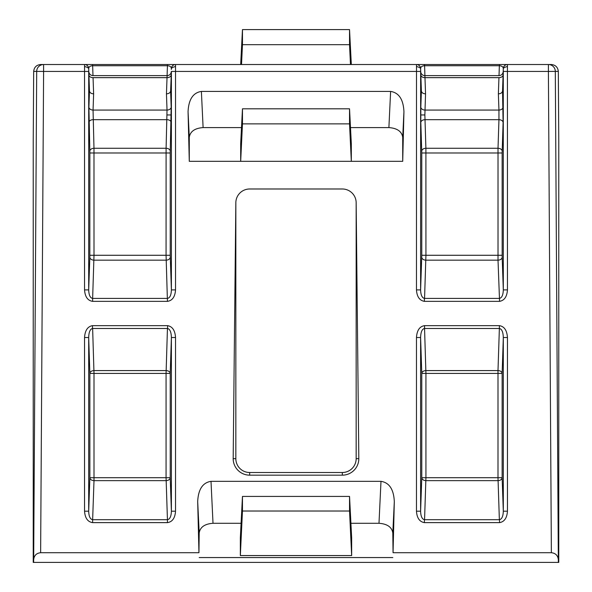 <?xml version="1.0" encoding="UTF-8"?>
<svg xmlns="http://www.w3.org/2000/svg" width="592" height="592" viewBox="0 0 592 592"><rect width="100%" height="100%" fill="white"/><g stroke="black" fill="none" stroke-linecap="round" stroke-linejoin="round"><path stroke-width="0.89" d="M424.442 65.734L424.457 65.734C422.074 65.882 420.786 66.807 420.609 68.524L421.393 90.998C421.704 92.729 423.088 93.684 425.544 93.854L424.864 114.959L425.9 148.274L425.929 255.278L424.56 298.412L499.463 298.412C501.846 297.894 503.133 295.06 503.311 289.902L503.281 69.405L502.527 90.998L503.096 122.5L502.142 152.988L502.171 257.231L503.311 289.902L507.455 289.902C506.989 296.703 504.354 300.514 499.567 301.343L498.02 260.162L498.02 148.274A4.151 2.827 -178.1 0 1 502.164 151.101M197.691 501.587C198.261 489.369 202.708 482.621 211.011 481.333L213.009 523.284C204.677 523.905 200.066 527.161 199.193 533.059L197.691 501.587L198.949 552.721L40.633 552.721C36.475 553.15 34.158 555.444 33.677 559.588L33.64 562.4L33.233 562.4L33.233 140.585L33.677 71.395C34.158 67.244 36.475 64.95 40.633 64.521L507.455 64.521L499.567 64.521L499.463 65.734L499.359 64.521M424.457 298.412L424.36 301.343C419.565 300.514 416.931 296.703 416.465 289.902L420.609 289.902C420.786 295.06 422.074 297.894 424.457 298.412L424.36 301.343M171.169 74.858A4.151 2.93 2 0 1 167.025 77.648L167.136 75.621A4.151 4.151 0 0 0 171.28 71.617M167.092 75.621L167.44 65.734C169.882 65.845 171.199 66.778 171.391 68.524L171.362 69.405L171.391 68.524A4.151 4.151 0 0 1 175.535 64.521L175.535 289.902C175.04 296.829 172.339 300.647 167.44 301.35L166.071 255.278L166.1 148.274L167.025 110.068A4.151 2.93 178 0 0 171.169 107.13L170.222 152.988L170.222 255.278L171.391 289.902L171.391 71.432L170.607 90.998L171.169 107.13M420.831 74.858A4.151 2.93 178 0 0 424.975 77.648L425.544 93.854M503.2 71.617C502.874 74.052 501.491 75.384 499.056 75.621L424.864 75.621A4.151 4.151 0 0 1 420.72 71.617M424.864 75.621L424.975 77.648L498.945 77.648A4.151 2.93 -178 0 0 503.089 74.858M416.465 289.902L416.494 66.548C419.558 67.207 420.942 68.161 420.638 69.405L420.609 289.902L421.778 255.278L421.778 152.988L420.823 122.5A4.151 2.827 178.1 0 1 424.967 119.673L498.952 119.673L498.945 110.068A4.151 2.93 178 0 0 503.089 107.13M167.44 301.35L92.641 301.35C87.742 300.647 85.041 296.829 84.545 289.902L88.689 289.902L89.829 257.231L89.858 152.988L88.911 107.13A4.151 2.93 -178 0 0 93.055 110.068L93.98 148.274L94.002 255.278L92.641 298.412L167.44 298.412C169.882 297.991 171.199 295.156 171.391 289.902L175.535 289.902M88.689 337.514C88.852 332.068 90.132 329.063 92.544 328.486L92.448 325.659C87.653 326.503 85.011 330.454 84.545 337.514L88.689 337.514L88.689 511.185L89.858 477.7L89.858 373.419A4.151 2.827 178.1 0 1 94.002 370.585L166.071 370.585A4.151 2.827 -178.1 0 1 170.222 373.419L170.222 477.7A4.151 2.93 -2 0 1 166.071 480.637L94.002 480.637A4.151 2.93 2 0 1 89.858 477.7L166.071 477.7L166.071 373.419L94.002 373.419L94.002 480.637L92.641 519.695C90.176 519.243 88.859 516.409 88.689 511.185L84.545 511.185C85.041 518.111 87.742 521.922 92.641 522.625L92.641 519.695L167.44 519.695L166.071 477.7L170.222 477.7L171.391 511.185C171.214 516.409 169.897 519.243 167.44 519.695L167.44 522.625C172.339 521.922 175.04 518.111 175.535 511.185L171.391 511.185L171.391 337.514L175.535 337.514C175.069 330.454 172.427 326.503 167.632 325.659L167.536 328.486C169.948 329.063 171.229 332.068 171.391 337.514L170.222 373.419L166.071 373.419L167.447 328.486L92.633 328.486L94.002 373.419L89.858 373.419L88.689 337.514M503.311 511.185C503.148 516.305 501.868 519.14 499.463 519.695L499.567 522.625C504.354 521.796 506.989 517.978 507.455 511.185L503.311 511.185L503.311 337.514L502.142 373.419L502.142 477.7A4.151 2.93 -2 0 1 497.998 480.637L425.929 480.637A4.151 2.93 2 0 1 421.778 477.7L421.778 373.419A4.151 2.827 178.1 0 1 425.929 370.585L497.998 370.585A4.151 2.827 -178.1 0 1 502.142 373.419L425.929 373.419L425.929 477.7L497.998 477.7L497.998 370.585L499.367 328.486C501.824 328.967 503.141 331.979 503.311 337.514L507.455 337.514C506.959 330.336 504.266 326.384 499.367 325.659L499.367 328.486L424.553 328.486L425.929 373.419L421.778 373.419L420.609 337.514C420.779 331.979 422.096 328.967 424.553 328.486L424.553 325.659C419.654 326.384 416.96 330.336 416.465 337.514L420.609 337.514L420.609 511.185L416.465 511.185C416.931 517.978 419.565 521.796 424.36 522.625L424.457 519.695C422.052 519.14 420.771 516.305 420.609 511.185L421.778 477.7L425.929 477.7L424.56 519.695L499.359 519.695L497.998 477.7L502.142 477.7L503.311 511.185M188.064 111.673C188.633 99.456 193.073 92.7 201.384 91.42L203.108 127.591C194.768 128.212 190.165 131.468 189.285 137.366L188.064 111.673L189.285 161.327L402.715 161.327L402.715 137.366C401.835 131.468 397.232 128.212 388.892 127.591L390.616 91.42C398.927 92.7 403.367 99.456 403.936 111.673L402.715 161.327M201.384 91.42L390.616 91.42M249.669 475.161A16.487 16.487 0 0 1 233.181 458.659L235.838 202.819L235.838 458.674A13.831 13.831 0 0 0 249.669 472.505L249.669 475.161L342.331 475.161L342.331 472.505A13.831 13.831 0 0 0 356.162 458.674L358.819 458.659A16.487 16.487 0 0 1 342.331 475.161M235.838 202.819A13.831 13.831 0 0 1 249.669 188.989L342.331 188.989A13.831 13.831 0 0 1 356.162 202.819L358.819 458.659M211.011 481.333L380.989 481.333C389.292 482.621 393.739 489.369 394.309 501.587L393.051 552.721L392.807 533.059C391.934 527.161 387.323 523.905 378.991 523.284L380.989 481.333M507.455 64.521L507.425 66.548C504.362 67.207 502.978 68.161 503.281 69.405L503.311 68.524A4.151 4.151 0 0 1 507.455 64.521L551.367 64.521C555.525 64.95 557.842 67.244 558.323 71.395L555.311 71.395L558.323 559.588C557.842 555.444 555.525 553.15 551.367 552.721L393.051 552.721M213.016 64.521L240.678 64.521L242.468 29.6L349.532 29.6L351.322 64.521L378.984 64.521M233.181 458.659L235.838 458.674M356.162 202.819L356.162 458.674M351.663 555.555L351.663 537.95L349.539 496.429L242.461 496.429L240.337 537.95L240.337 555.555L351.663 555.555L349.539 511.022L349.539 496.429M213.009 523.284L241.085 523.284M350.915 523.284L378.991 523.284M198.949 552.721L199.193 533.059M199.193 557.56L392.807 557.56M203.108 127.591L241.506 127.591M350.494 127.591L388.892 127.591M189.285 161.327L189.285 137.366M349.532 108.81L242.468 108.81L240.678 143.73L240.678 161.327L242.468 123.883L349.532 123.883L349.532 108.81L351.322 143.73L351.322 161.327L349.532 123.883M558.323 559.588L558.36 562.4L33.64 562.4M558.36 562.4L558.767 562.4L558.767 140.585L558.323 71.395M249.669 472.505L342.331 472.505M420.638 69.405L420.609 68.524A4.151 4.151 0 0 0 416.465 64.521L416.494 66.548M88.689 68.354L89.473 90.998C89.784 92.729 91.168 93.684 93.625 93.854L93.055 110.068L167.025 110.068L166.456 93.854C168.912 93.684 170.296 92.729 170.607 90.998M242.468 108.81L242.468 123.883M242.461 496.429L242.461 511.022L240.337 555.555M242.461 511.022L349.539 511.022M349.532 29.6L349.532 44.674L350.479 64.521M349.532 44.674L242.468 44.674L241.521 64.521M242.468 44.674L242.468 29.6M507.425 66.548L507.455 289.902M84.545 289.902L84.545 64.521A4.151 4.151 0 0 1 88.689 68.524A4.151 4.151 0 0 0 84.545 64.521M92.626 65.734L92.641 65.734C90.199 65.853 88.881 66.778 88.689 68.524M169.29 66.023L170.281 66.519M501.106 65.986L502.231 66.541M420.609 68.354L420.609 68.509A4.151 4.151 0 0 0 416.465 64.521M88.911 74.858A4.151 2.93 178 0 0 93.055 77.648L93.625 93.854M421.748 257.231A4.151 2.93 -178 0 0 425.9 260.162L498.02 260.162A4.151 2.93 178 0 0 502.171 257.231M421.756 151.101A4.151 2.827 178.1 0 1 425.9 148.274L498.02 148.274L498.952 119.673A4.151 2.827 -178.1 0 1 503.096 122.5M420.823 122.5L420.831 107.13A4.151 2.93 -178 0 0 424.975 110.068L498.945 110.068L498.375 93.854C500.832 93.684 502.216 92.729 502.527 90.998M503.311 68.524C503.133 66.807 501.846 65.882 499.463 65.734M499.012 75.621L499.359 65.734L424.457 65.734L424.36 64.521M89.829 257.231A4.151 2.93 -178 0 0 93.98 260.162L166.1 260.162A4.151 2.93 178 0 0 170.252 257.231M89.836 151.101A4.151 2.827 178.1 0 1 93.98 148.274L166.1 148.274A4.151 2.827 -178.1 0 1 170.244 151.101M88.904 122.5A4.151 2.827 178.1 0 1 93.048 119.673L167.033 119.673A4.151 2.827 -178.1 0 1 171.177 122.5M84.575 66.548C87.638 67.207 89.022 68.161 88.719 69.405L88.689 289.902C88.881 295.156 90.199 297.991 92.641 298.412L92.641 301.35M171.362 69.405C171.058 68.161 172.442 67.207 175.506 66.548M92.641 64.521L92.641 65.734L167.44 65.734L167.44 64.521M424.908 75.621L424.56 64.521M499.463 298.412L499.567 301.343M167.136 114.959L171.28 114.959M424.864 114.959L420.72 114.959M92.544 328.486L92.448 325.659M167.536 328.486L167.632 325.659M499.463 519.695L499.567 522.625M424.457 519.695L424.36 522.625M92.633 325.659L167.447 325.659M175.535 337.514L175.535 511.185M167.44 522.625L92.641 522.625M84.545 511.185L84.545 337.514M424.553 325.659L499.367 325.659M507.455 337.514L507.455 511.185M499.359 522.625L424.56 522.625M416.465 511.185L416.465 337.514M88.689 71.432L43.601 71.432L40.633 552.721M551.367 552.721L548.399 71.432L503.311 71.432M499.359 301.35L424.56 301.35M420.609 71.432L171.391 71.432M33.677 559.588L36.689 71.395L33.677 71.395M403.936 111.673L402.715 137.366M394.309 501.587L392.807 533.059M421.778 255.278L502.142 255.278M502.142 152.988L421.778 152.988M498.375 93.854L498.945 77.648M420.831 107.13L421.393 90.998M166.456 93.854L167.025 77.648L93.055 77.648M89.858 255.278L170.222 255.278M170.222 152.988L89.858 152.988M88.911 107.13L89.473 90.998M92.641 65.734L92.988 75.621M548.399 71.432L555.311 71.395A6.912 6.912 90 0 0 548.399 64.521L548.399 71.432M43.601 64.521A6.912 6.912 90 0 0 36.689 71.395L43.601 71.432L43.601 64.521M88.8 71.617C89.126 74.052 90.509 75.384 92.944 75.621L167.136 75.621"/></g></svg>
